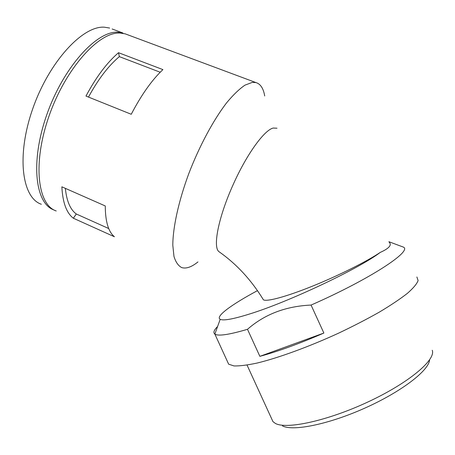 <?xml version="1.0" encoding="UTF-8"?>
<svg xmlns="http://www.w3.org/2000/svg" width="455" height="455" viewBox="0 0 455 455"><rect width="100%" height="100%" fill="white"/><g stroke="black" fill="none" stroke-linecap="round" stroke-linejoin="round"><path stroke-width="0.68" d="M197.953 261.926C191.606 267.051 186.197 268.939 181.727 267.591C178.286 265.828 175.698 262.103 173.969 256.415L172.809 245.268C172.849 227.58 178.542 201.343 188.768 173.679C199.381 146.021 213.497 119.801 226.812 102.574C233.358 94.731 239.41 88.918 244.983 85.142L252.32 82.372L255.943 82.577C260.493 83.913 263.417 88.384 264.708 95.977M276.998 128.219L273.193 128.048C264.224 130.096 246.667 154.399 233.409 184.07C218.366 217.16 212.388 247.895 219.236 251.86C236.68 264.15 251.405 280.126 263.399 299.794C266.63 301.949 285.996 296.808 311.902 286.383C337.815 275.975 366.616 261.608 380.243 252.411C384.708 250.409 387.688 248.527 389.19 246.769C390.606 245.069 390.617 243.59 389.218 242.322M56.221 210.972C37.503 204.852 32.402 163.038 49.157 115.684C65.736 68.278 99.042 31.571 120.092 33.044L125.142 33.829L127.537 34.722M114.432 236.759L73.34 218.224C66.487 212.94 62.659 202.469 61.863 186.817L105.27 205.956C105.332 221.534 108.392 231.805 114.432 236.759M118.516 52.706L162.901 69.604C151.947 79.938 141.397 94.822 131.25 114.273L85.972 96.068C96.159 77.037 107.01 62.585 118.516 52.706L119.352 56.636L160.2 72.243M227.449 361.566L228.655 364.193L233.961 365.922C239.592 366.104 247.344 365.137 257.223 363.027C278.545 357.858 308.871 346.812 338.628 333.145C353.285 326.178 366.821 319.188 379.248 312.17C390.68 305.339 400.042 299.077 407.339 293.395C413.282 288.18 416.877 283.897 418.111 280.553L416.871 276.97M323.869 333.049L259.868 356.345C278.198 351.385 299.526 343.622 323.869 333.049L311.066 305.066C369.909 279.279 413.299 250.654 403.21 247.037L401.503 246.405M259.868 356.345L247.486 329.306C229.03 334.743 218.161 336.336 214.862 334.095L228.655 364.193M217.609 326.474C213.918 330.148 213.003 332.685 214.857 334.095M257.496 290.631C231.692 304.446 215.016 316.6 220.197 319.296C223.303 320.906 233.057 319.154 249.465 314.035C288.271 302.12 359.223 268.592 380.243 252.411M311.066 305.066C285.797 306.198 264.6 314.28 247.486 329.306M271.47 418.378L272.966 421.643L275.338 423.4C286.314 429.691 327.589 420.869 368.152 401.873C408.778 382.951 436.123 359.791 432.25 350.259M282.458 425.863C292.69 431.545 328.402 424.464 364.87 408.101C401.373 391.8 428.991 370.484 429.571 359.888M88.486 97.08C98.2 79.215 108.489 65.73 119.352 56.636M108.728 228.546L76.298 213.992L73.34 218.224M76.298 213.992C70.297 209.63 66.646 201.087 65.349 188.359M54.088 210.011C35.28 203.846 30.07 162.02 46.797 114.706C63.336 67.334 96.705 30.695 117.845 32.203L122.918 33.005L112.129 28.983M41.348 204.261C22.011 197.845 16.175 155.946 32.709 108.853C49.06 61.704 82.759 25.463 104.445 27.203L109.655 28.056M125.142 33.829L255.943 82.577M403.204 247.037L388.894 241.713M220.197 319.296L214.862 334.095M247.048 365.075L272.966 421.643"/></g></svg>
